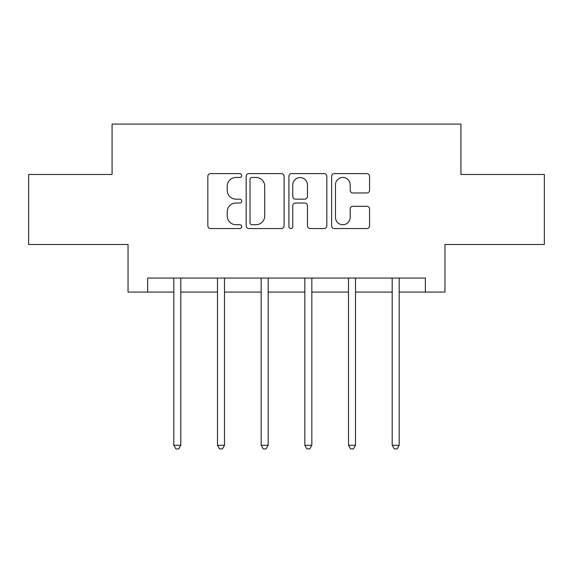 <?xml version="1.0" encoding="UTF-8"?>
<svg xmlns="http://www.w3.org/2000/svg" width="573" height="573" viewBox="0 0 573 573"><rect width="100%" height="100%" fill="white"/><g stroke="black" fill="none" stroke-linecap="round" stroke-linejoin="round"><path stroke-width="0.86" d="M241.706 175.524A1.927 1.927 0 0 0 239.786 173.605L210.585 173.605A2.75 2.75 0 0 0 207.834 176.348L207.834 225.812A2.75 2.75 0 0 0 210.585 228.563L239.786 228.563A1.927 1.927 0 0 0 241.706 226.636A1.927 1.927 0 0 0 239.786 224.716L236.004 224.716A8.796 8.796 0 0 1 227.209 215.921L227.209 211.802A8.796 8.796 0 0 1 236.004 203.007L239.786 203.007A1.927 1.927 0 0 0 241.706 201.08A1.927 1.927 0 0 0 239.786 199.16L236.004 199.16A8.796 8.796 0 0 1 227.209 190.365L227.209 186.239A8.796 8.796 0 0 1 236.004 177.451L239.786 177.451A1.927 1.927 0 0 0 241.706 175.524M366.813 192.972A2.75 2.75 0 0 0 369.564 190.229L369.564 176.348A2.75 2.75 0 0 0 366.813 173.605L334.388 173.605A2.75 2.75 0 0 0 331.638 176.348L331.638 225.812A2.75 2.75 0 0 0 334.388 228.563L366.813 228.563A2.75 2.75 0 0 0 369.564 225.812L369.564 209.052A2.75 2.75 0 0 0 366.813 206.301L352.932 206.301A2.75 2.75 0 0 0 350.189 209.052L350.189 217.368A7.349 7.349 0 0 1 342.833 224.716A7.349 7.349 0 0 1 335.484 217.368L335.484 184.8A7.349 7.349 0 0 1 342.833 177.451A7.349 7.349 0 0 1 350.189 184.8L350.189 190.229A2.75 2.75 0 0 0 352.932 192.972L366.813 192.972M147.633 292.072L147.633 278.07L425.367 278.07L425.367 292.072L444.963 292.072L444.963 244.478L544.35 244.478L544.35 174.486L460.921 174.486L460.921 124.09L112.079 124.09L112.079 174.486L28.65 174.486L28.65 244.478L128.037 244.478L128.037 292.072L173.812 292.072M284.093 176.348A2.75 2.75 0 0 0 281.35 173.605L248.918 173.605A2.75 2.75 0 0 0 246.175 176.348L246.175 225.812A2.75 2.75 0 0 0 248.918 228.563L281.35 228.563A2.75 2.75 0 0 0 284.093 225.812L284.093 176.348M291.65 173.605L324.082 173.605A2.75 2.75 0 0 1 326.825 176.348L326.825 225.812A2.75 2.75 0 0 1 324.082 228.563L310.201 228.563A2.75 2.75 0 0 1 307.457 225.812L307.457 205.757A2.75 2.75 0 0 0 304.707 203.007L295.503 203.007A2.75 2.75 0 0 0 292.753 205.757L292.753 226.636A1.927 1.927 0 0 1 290.826 228.563A1.927 1.927 0 0 1 288.907 226.636L288.907 176.348A2.75 2.75 0 0 1 291.65 173.605M180.81 292.072L217.489 292.072M224.487 292.072L261.166 292.072M268.164 292.072L304.836 292.072M311.834 292.072L348.513 292.072M355.511 292.072L392.19 292.072M399.188 292.072L425.367 292.072M251.941 177.451A1.927 1.927 0 0 0 250.021 179.37L250.021 222.79A1.927 1.927 0 0 0 251.941 224.716L255.93 224.716A8.796 8.796 0 0 0 264.719 215.921L264.719 186.239A8.796 8.796 0 0 0 255.93 177.451L251.941 177.451M307.457 184.936A7.349 7.349 0 0 0 300.102 177.587A7.349 7.349 0 0 0 292.753 184.936L292.753 196.41A2.75 2.75 0 0 0 295.503 199.16L304.707 199.16A2.75 2.75 0 0 0 307.457 196.41L307.457 184.936M181.183 278.07L181.018 278.485A2.801 2.801 0 0 0 180.81 279.531L180.81 445.271L173.812 445.271L173.812 279.531A2.801 2.801 0 0 0 173.612 278.485L173.447 278.07M180.81 445.271L178.712 448.91L175.911 448.91L173.812 445.271M224.852 278.07L224.688 278.485A2.801 2.801 0 0 0 224.487 279.531L224.487 445.271L217.489 445.271L217.489 279.531A2.801 2.801 0 0 0 217.289 278.485L217.117 278.07M224.487 445.271L222.388 448.91L219.588 448.91L217.489 445.271M268.529 278.07L268.365 278.485A2.801 2.801 0 0 0 268.164 279.531L268.164 445.271L261.166 445.271L261.166 279.531A2.801 2.801 0 0 0 260.959 278.485L260.794 278.07M268.164 445.271L266.065 448.91L263.265 448.91L261.166 445.271M312.206 278.07L312.041 278.485A2.801 2.801 0 0 0 311.834 279.531L311.834 445.271L304.836 445.271L304.836 279.531A2.801 2.801 0 0 0 304.635 278.485L304.471 278.07M311.834 445.271L309.735 448.91L306.935 448.91L304.836 445.271M355.883 278.07L355.711 278.485A2.801 2.801 0 0 0 355.511 279.531L355.511 445.271L348.513 445.271L348.513 279.531A2.801 2.801 0 0 0 348.312 278.485L348.148 278.07M355.511 445.271L353.412 448.91L350.612 448.91L348.513 445.271M399.553 278.07L399.388 278.485A2.801 2.801 0 0 0 399.188 279.531L399.188 445.271L392.19 445.271L392.19 279.531A2.801 2.801 0 0 0 391.982 278.485L391.817 278.07M399.188 445.271L397.089 448.91L394.288 448.91L392.19 445.271"/></g></svg>
